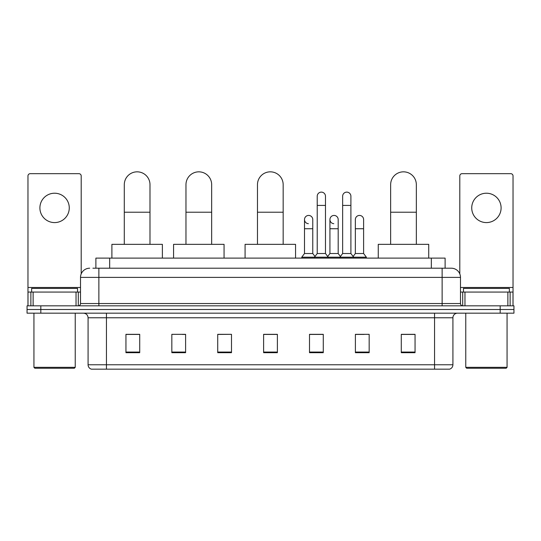<?xml version="1.0" encoding="UTF-8"?>
<svg xmlns="http://www.w3.org/2000/svg" width="541" height="541" viewBox="0 0 541 541"><rect width="100%" height="100%" fill="white"/><g stroke="black" fill="none" stroke-linecap="round" stroke-linejoin="round"><path stroke-width="0.81" d="M95.892 268.208L95.892 258.111L445.108 258.111L445.108 268.208M93.113 268.208L451.309 268.208A9.177 9.177 0 0 1 460.486 277.384L460.486 303.542C460.607 304.921 461.378 305.685 462.785 305.834M92.903 268.208L98.868 268.208L98.868 277.384L80.514 277.384L80.514 303.542A2.292 2.292 0 0 1 78.215 305.834M89.691 268.208A9.177 9.177 0 0 0 80.514 277.384M40.818 305.834L27.05 305.834L27.05 309.506L40.818 309.506L27.05 309.506L27.05 313.178L40.818 313.178L40.818 309.506L500.182 309.506L40.818 309.506L40.818 305.834L500.182 305.834L500.182 309.506L513.95 309.506L500.182 309.506L500.182 313.178L40.818 313.178M500.182 313.178L513.95 313.178L513.95 305.834L500.182 305.834M460.486 277.384L442.132 277.384L442.132 268.208L451.309 268.208M452.918 364.762C452.79 366.96 451.688 368.428 449.612 369.165L434.558 369.165L434.558 364.762L452.918 364.762L452.918 317.77A4.592 4.592 0 0 1 457.503 313.178M434.558 369.165L91.388 369.165A4.592 4.592 0 0 1 88.082 364.762L88.082 317.77C87.811 314.977 86.283 313.449 83.497 313.178M415.055 352.691L415.055 334.331L401.287 334.331L401.287 352.691L415.055 352.691M369.165 352.691L369.165 334.331L355.396 334.331L355.396 352.691L369.165 352.691M323.275 352.691L323.275 334.331L309.506 334.331L309.506 352.691L323.275 352.691M139.713 352.691L139.713 334.331L125.945 334.331L125.945 352.691L139.713 352.691M185.604 352.691L185.604 334.331L171.835 334.331L171.835 352.691L185.604 352.691M231.494 352.691L231.494 334.331L217.725 334.331L217.725 352.691L231.494 352.691M277.384 352.691L277.384 334.331L263.616 334.331L263.616 352.691L277.384 352.691M355.396 334.426L364.073 334.426M231.494 334.331L217.725 334.426L231.494 334.331M182.297 334.426L185.604 334.426M316.755 334.426L313.225 334.426M277.384 334.426L263.616 334.426M139.713 334.426L125.945 334.426M323.275 334.426L309.506 334.426M415.055 334.426L401.287 334.426M54.587 193.218A14.688 14.688 0 0 0 39.899 207.906A14.688 14.688 0 0 0 54.587 222.588A14.688 14.688 0 0 0 69.268 207.906A14.688 14.688 0 0 0 54.587 193.218M76.038 305.834L76.038 292.066L33.129 292.066L33.129 305.834M81.204 273.895L81.204 175.967A2.292 2.292 0 0 0 78.905 173.668L30.262 173.668A2.292 2.292 0 0 0 27.97 175.967L27.97 292.066L33.129 292.066M76.038 292.066L80.514 292.066M27.97 305.834L27.97 292.066M74.32 368.245L34.854 368.245L33.934 367.332L75.233 367.332L74.32 368.245M33.934 313.178L33.934 367.332M75.233 313.178L75.233 367.332M77.532 292.066L77.532 288.4L31.642 288.4L31.642 292.066M124.295 244.343L124.295 184.684A12.849 12.849 0 0 1 137.144 171.835A12.849 12.849 0 0 1 149.992 184.684A12.849 12.849 0 0 0 137.144 171.835M149.992 244.343L149.992 184.684M162.381 258.111L162.381 244.343L111.899 244.343L111.899 258.111M185.969 244.343L185.969 184.684A12.849 12.849 0 0 1 198.817 171.835A12.849 12.849 0 0 1 211.666 184.684A12.849 12.849 0 0 0 198.817 171.835M211.666 244.343L211.666 184.684M224.062 258.111L224.062 244.343L173.58 244.343L173.58 258.111M257.469 244.343L257.469 184.684A12.849 12.849 0 0 1 270.317 171.835A12.849 12.849 0 0 1 283.166 184.684A12.849 12.849 0 0 0 270.317 171.835M283.166 244.343L283.166 184.684M295.555 258.111L295.555 244.343L245.08 244.343L245.08 258.111M390.643 244.343L390.643 184.684A12.849 12.849 0 0 1 403.491 171.835A12.849 12.849 0 0 1 416.34 184.684A12.849 12.849 0 0 0 403.491 171.835M416.34 244.343L416.34 184.684M428.729 258.111L428.729 244.343L378.254 244.343L378.254 258.111M317.215 205.424L325.479 205.424L325.479 253.519L317.215 253.519L317.215 196.248A4.132 4.132 0 0 1 321.604 192.129A4.132 4.132 0 0 1 325.479 196.248A4.132 4.132 0 0 0 321.604 192.129M317.215 253.519L314.463 257.191L314.463 258.111M325.479 253.519L328.231 257.191L301.75 257.191L301.75 258.111M342.642 253.519L342.642 205.424L350.899 205.424L350.899 253.519L342.642 253.519L339.89 257.191L328.231 257.191L328.231 258.111M342.642 205.424L342.642 196.248A4.132 4.132 0 0 1 347.031 192.129A4.132 4.132 0 0 1 350.899 196.248A4.132 4.132 0 0 0 347.031 192.129M350.899 253.519L353.652 257.191L339.89 257.191L339.89 258.111M363.613 253.519L363.613 228.742L355.349 228.742L355.349 253.519L363.613 253.519L366.365 257.191L353.652 257.191L353.652 258.111M308.377 223.683A4.132 4.132 0 0 1 304.502 219.558A4.132 4.132 0 0 1 308.897 215.44A4.132 4.132 0 0 1 312.766 219.558L312.766 228.742L304.502 228.742L304.502 219.558M312.766 228.742L312.766 253.519L304.502 253.519L304.502 228.742M304.502 253.519L301.75 257.191M312.766 253.519L314.99 256.488M333.797 223.683A4.132 4.132 0 0 1 329.929 219.558A4.132 4.132 0 0 1 334.318 215.44A4.132 4.132 0 0 1 338.186 219.558L338.186 228.742L329.929 228.742L329.929 219.558M338.186 228.742L338.186 253.519L329.929 253.519L329.929 228.742M329.929 253.519L327.704 256.488M338.186 253.519L340.417 256.488M355.349 228.742L355.349 219.558A4.132 4.132 0 0 1 359.745 215.44A4.132 4.132 0 0 1 363.613 219.558L363.613 228.742M355.349 253.519L353.124 256.488M366.365 257.191L366.365 258.111M486.413 193.218A14.688 14.688 0 0 0 471.732 207.906A14.688 14.688 0 0 0 486.413 222.588A14.688 14.688 0 0 0 501.101 207.906A14.688 14.688 0 0 0 486.413 193.218M507.871 305.834L507.871 292.066L464.962 292.066L464.962 305.834M513.03 305.834L513.03 292.066L513.03 305.834M507.871 292.066L513.03 292.066L513.03 175.967A2.292 2.292 0 0 0 510.738 173.668L462.095 173.668A2.292 2.292 0 0 0 459.796 175.967L459.796 273.895M460.486 292.066L464.962 292.066M506.146 368.245L466.68 368.245L465.767 367.332L507.066 367.332L506.146 368.245M465.767 313.178L465.767 367.332M507.066 313.178L507.066 367.332M509.358 292.066L509.358 288.4L463.468 288.4L463.468 292.066M109.661 268.208L109.661 258.111M431.339 268.208L431.339 258.111M98.868 305.834L98.868 303.542L460.486 303.542M80.514 303.542L98.868 303.542L98.868 277.384L442.132 277.384L442.132 305.834M434.558 313.178L434.558 317.77L88.082 317.77M452.918 317.77L434.558 317.77L434.558 364.762L106.442 364.762L106.442 369.165M88.082 364.762L106.442 364.762L106.442 313.178M277.384 352.049L263.616 352.049M231.494 352.049L217.725 352.049M185.604 352.049L171.835 352.049M139.713 352.049L125.945 352.049M323.275 352.049L309.506 352.049M369.165 352.049L355.396 352.049M415.055 352.049L401.287 352.049M80.514 287.481L27.97 287.481M78.296 292.066L78.296 305.834M28.004 292.066L28.004 305.834M30.871 305.834L30.871 292.066M124.295 212.221L149.992 212.221M185.969 212.221L211.666 212.221M257.469 212.221L283.166 212.221M390.643 212.221L416.34 212.221M513.03 287.481L460.486 287.481M512.996 305.834L512.996 292.066M510.129 292.066L510.129 305.834M462.704 305.834L462.704 292.066M325.479 205.424L325.479 196.248M350.899 205.424L350.899 196.248"/></g></svg>

